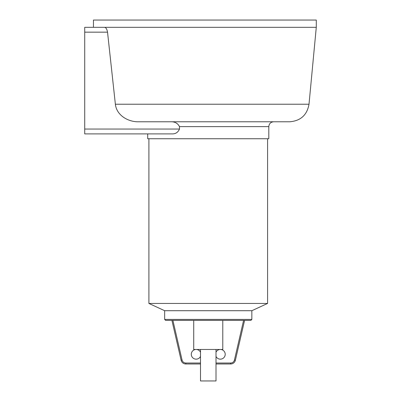 <?xml version="1.0" encoding="UTF-8"?>
<svg xmlns="http://www.w3.org/2000/svg" width="401" height="401" viewBox="0 0 401 401"><rect width="100%" height="100%" fill="white"/><g stroke="black" fill="none" stroke-linecap="round" stroke-linejoin="round"><path stroke-width="0.6" d="M93.443 20.05L93.443 27.318L84.721 27.318L104.526 27.318C105.959 27.499 106.962 29.113 107.533 32.16L115.373 104.225C116.601 115.463 128.325 122.11 138.816 121.779L289.722 121.779C300.65 120.871 307.081 115.022 309.011 104.225L316.279 27.318L316.279 20.05L93.443 20.05M84.721 27.318L84.721 133.889L147.698 133.889L147.698 138.736L268.805 138.736L268.805 126.626C269.091 123.683 270.705 122.069 273.647 121.779M84.721 129.047L179.488 129.047C177.994 132.44 175.473 134.054 171.919 133.889C175.473 134.054 177.994 132.44 179.488 129.047L179.488 126.626C177.708 123.152 174.661 121.538 170.34 121.779M84.721 133.889L171.919 133.889M104.526 27.318L316.279 27.318M148.906 138.736L148.906 303.442L164.651 310.71L164.651 319.427L165.623 320.394L250.881 320.394L251.848 319.427L164.651 319.427M267.592 138.736L267.592 303.442L251.848 310.71L251.848 319.427M216.004 352.193A4.842 4.842 0 0 1 225.207 354.309A4.842 4.842 0 0 1 216.004 356.419M200.5 356.419A4.842 4.842 0 0 1 191.297 354.309A4.842 4.842 0 0 1 200.5 352.193M193.718 320.394L193.718 349.461L222.786 349.461L222.786 320.394M200.5 349.461L200.5 380.95L216.004 380.95L216.004 349.461M200.5 363.025L185.838 363.025L185.838 363.993A4.842 4.842 0 0 1 181.117 360.238A4.842 4.842 0 0 0 185.838 363.993L200.5 363.993M216.004 363.993L230.665 363.993A4.842 4.842 0 0 0 235.382 360.238L244.585 320.394M171.919 320.394L181.117 360.238L182.059 360.023L172.911 320.394M164.651 310.71L251.848 310.71M148.906 303.442L267.592 303.442M179.488 126.626L268.805 126.626M84.721 32.16L107.533 32.16M115.373 104.225L309.011 104.225M230.665 363.993L230.665 363.025L216.004 363.025M235.382 360.238L234.44 360.023A3.875 3.875 0 0 1 230.665 363.025M185.838 363.025A3.875 3.875 0 0 1 182.059 360.023M243.587 320.394L234.44 360.023"/></g></svg>
